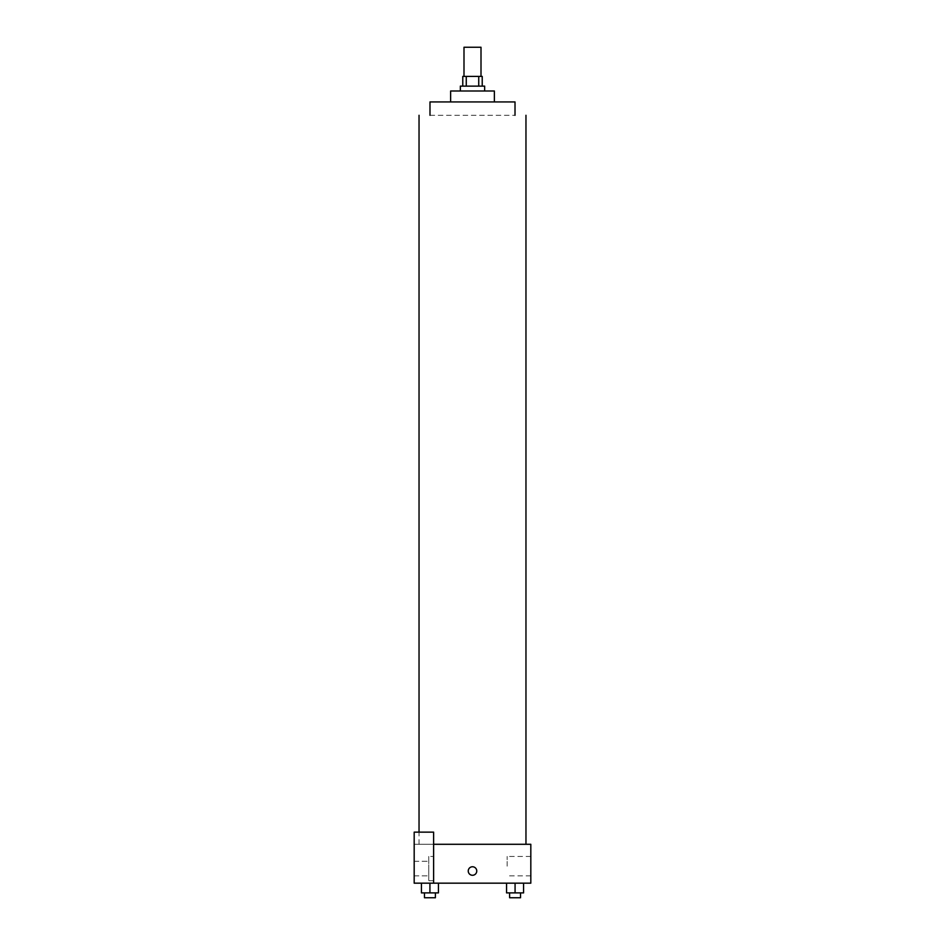 <?xml version="1.0" encoding="UTF-8"?>
<svg xmlns="http://www.w3.org/2000/svg" width="945" height="945" viewBox="0 0 945 945"><rect width="100%" height="100%" fill="white"/><g stroke="black" fill="none" stroke-linecap="round" stroke-linejoin="round"><path stroke-width="0.71" stroke-dasharray="4.72 3.54" d="M463.995 47.25L481.005 47.25M472.5 76.415L463.995 76.415L472.5 76.415M478.737 86.125L478.737 76.415L482.222 76.415L482.222 86.125L466.263 86.125L482.222 86.125M478.737 76.415L462.778 76.415L462.778 86.125L466.263 86.125L462.778 86.125M484.655 86.125L460.345 86.125M460.345 90.992L484.655 90.992L460.345 90.992M466.263 86.125L466.263 76.415M494.365 90.992L450.635 90.992M450.635 101.93L494.365 101.93L450.635 101.93M515.013 101.93L429.987 101.93M472.5 844.287L419.037 844.287L472.5 844.287M515.072 844.287C496.905 844.287 533.252 844.287 515.072 844.287C496.905 844.287 533.252 844.287 515.072 844.287M414.182 844.287L433.625 844.287L414.182 844.287L414.182 883.173L433.625 883.173L433.625 832.143L414.182 832.143L414.182 844.287M433.625 883.173L530.818 883.173L530.818 844.287L433.625 844.287L433.625 832.143L433.625 883.173L433.625 844.287M429.928 844.287C411.748 844.287 448.095 844.287 429.928 844.287C411.748 844.287 448.095 844.287 429.928 844.287M414.182 871.018L414.182 875.271L414.182 871.018M414.182 868.585L414.182 875.885L414.182 868.585M428.758 868.585L428.758 875.885L428.758 868.585M428.758 856.442L428.758 880.74L428.758 856.442L428.758 880.74L428.758 856.442L433.625 856.442L433.625 880.74L433.625 856.442L428.758 856.442M433.625 856.442L433.625 880.74L433.625 856.442M433.625 832.143L414.182 832.143L433.625 832.143M438.433 892.895L438.433 883.173L438.433 892.895L429.928 892.895L438.433 892.895L429.928 892.895L429.928 883.173L438.421 883.173L421.423 883.173L438.433 883.173L421.423 883.173L438.433 883.173L429.928 883.173L429.928 892.895L421.423 892.895L421.423 883.173L421.423 892.895L435.385 892.895L421.423 892.895L421.423 883.173M523.577 892.895L523.577 883.173L523.577 892.895L515.072 892.895L523.577 892.895L515.072 892.895L515.072 883.173L506.579 883.173L523.577 883.173L506.567 883.173L523.577 883.173L506.567 883.173L523.577 883.173L515.072 883.173L515.072 892.895L506.567 892.895L506.567 883.173L506.567 892.895L520.541 892.895L506.567 892.895L506.567 883.173M530.818 866.163L530.818 875.885L530.818 866.163M507.146 866.163L507.146 856.442L507.146 866.163M468.247 871.018A4.252 4.252 0 0 0 474.626 874.704A4.252 4.252 0 0 0 474.626 867.333A4.252 4.252 0 0 0 468.247 871.018M476.752 871.018A4.252 4.252 0 0 0 470.374 867.333A4.252 4.252 0 0 0 470.374 874.704A4.252 4.252 0 0 0 476.752 871.018A4.252 4.252 0 0 1 470.374 874.704A4.252 4.252 0 0 1 470.374 867.333A4.252 4.252 0 0 1 476.752 871.018M509.615 892.895L509.615 897.75L520.541 897.75L509.615 897.75L520.541 897.75L520.541 892.895L509.615 892.895L520.541 892.895M515.072 892.895L515.072 883.173M424.459 892.895L424.459 897.75L435.385 897.75L424.459 897.75L435.385 897.75L435.385 892.895L424.459 892.895L435.385 892.895M429.928 892.895L429.928 883.173M429.987 115.29L515.013 115.29L429.987 115.29M419.037 844.287L419.037 832.143M414.182 875.885L428.758 875.885L414.182 875.885M414.182 861.297L428.758 861.297L414.182 861.297M433.625 880.74L428.758 880.74L433.625 880.74M530.818 856.442L507.146 856.442M530.818 875.885L507.146 875.885"/><path stroke-width="1.42" d="M481.005 76.415L481.005 47.25L463.995 47.25L463.995 76.415M466.263 86.125L466.263 76.415L462.778 76.415L462.778 86.125M466.263 76.415L482.222 76.415L482.222 86.125M478.737 86.125L478.737 76.415M460.345 90.992L460.345 86.125L484.655 86.125L484.655 90.992M450.635 101.93L450.635 90.992L494.365 90.992L494.365 101.93M429.987 115.29L429.987 101.93L515.013 101.93L515.013 115.29M433.625 844.287L530.818 844.287L530.818 883.173L414.182 883.173L414.182 832.143L433.625 832.143L433.625 883.173M468.247 871.018A4.252 4.252 0 0 1 474.626 867.333A4.252 4.252 0 0 1 474.626 874.704A4.252 4.252 0 0 1 468.247 871.018M506.567 883.173L506.567 892.895L523.577 892.895L523.577 883.173L523.577 892.895M515.072 892.895L515.072 883.173M520.541 892.895L520.541 897.75L509.615 897.75L509.615 892.895M421.423 883.173L421.423 892.895L438.433 892.895L438.433 883.173L438.433 892.895M429.928 892.895L429.928 883.173M435.385 892.895L435.385 897.75L424.459 897.75L424.459 892.895M525.963 844.287L525.963 115.29M419.037 832.143L419.037 115.29"/></g></svg>
